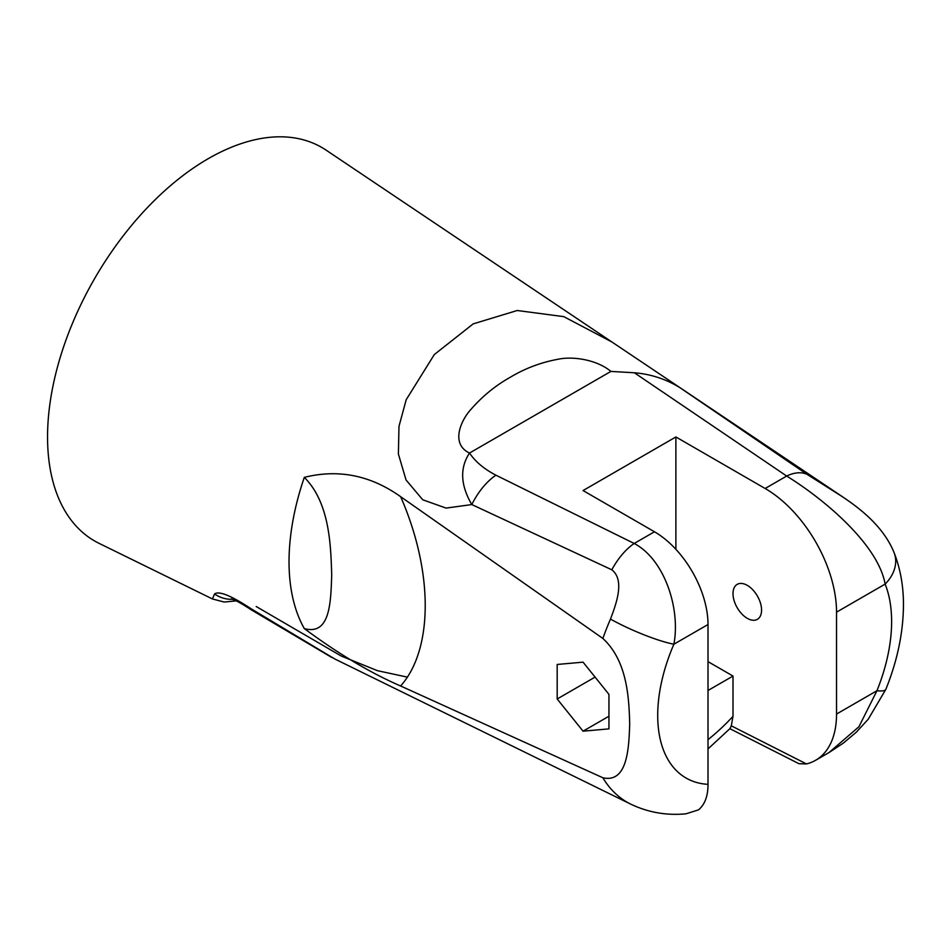 <?xml version="1.0" encoding="UTF-8"?>
<svg xmlns="http://www.w3.org/2000/svg" width="951" height="951" viewBox="0 0 951 951"><rect width="100%" height="100%" fill="white"/><g stroke="black" fill="none" stroke-linecap="round" stroke-linejoin="round"><path stroke-width="1.43" d="M885.868 689.297L868.263 719.194L856.34 732.163L843.335 743.123L829.046 752.526L858.931 726.742L876.965 690.711L836.535 714.058L836.535 612.159L885.131 584.104A40.394 30.028 158.2 0 0 894.071 552.59L894.071 552.59C900.395 568.757 903.533 586.268 903.45 605.086C903.26 632.581 897.399 660.648 885.868 689.297L885.868 689.297A40.394 7.881 -158.1 0 1 876.965 690.711A143.542 82.868 120 0 0 891.622 621.585A143.542 82.868 120 0 0 885.131 584.104C878.225 544.947 825.23 499.893 786.679 476.047L634.365 372.768L610.911 371.413C597.085 359.811 572.942 355.864 557.524 359.359C540.81 362.474 525.202 368.358 510.699 377.012C495.804 385.321 482.597 396.056 471.09 409.215C460.474 420.722 450.536 444.141 469.521 453.045C475.357 461.675 484.154 469.057 495.923 475.191L634.198 543.473C664.583 559.438 680.631 608.723 673.89 644.219A136.766 78.969 120 0 0 708.008 784.337C708.031 796.011 704.869 804.522 698.521 809.86L686.004 813.806C666.639 815.685 648.249 812.475 630.822 804.177A187.181 108.069 -60 0 1 602.875 777.763C627.624 783.386 628.932 747.676 629.705 723.592C628.944 698.605 627.553 661.242 602.875 638.454L400.633 496.684C433.454 571.563 433.371 649.236 400.633 685.992L602.875 777.763M747.284 618.34A20.197 11.662 60 0 1 734.089 600.545A20.197 11.662 60 0 1 737.191 584.366A20.197 11.662 60 0 1 747.284 585.364A20.197 11.662 60 0 1 760.479 603.16A20.197 11.662 60 0 1 757.376 619.339A20.197 11.662 60 0 1 747.284 618.34M236.169 600.889L224.198 602.042L212.43 598.952L99.13 543.378A227.194 131.179 -60 0 1 47.55 436.961A227.194 131.179 -60 0 1 149.628 205.285A227.194 131.179 -60 0 1 326.145 150.163L677.148 385.773L806.912 474.264L842.705 496.897L677.16 385.773M400.633 685.992C370.462 672.951 338.354 653.812 304.308 628.587C329.997 635.613 330.817 602.982 331.709 574.915C330.793 546.73 330.045 503.067 304.308 477.354C338.497 468.867 370.605 475.31 400.633 496.684M602.875 638.454A187.181 108.069 -60 0 1 610.483 619.089C616.248 603.766 625.057 580.146 611.826 569.804L471.803 504.565L446.09 508.096L422.72 499.762L406.041 479.97L398.386 453.996L398.98 426.357L406.208 399.693L434.322 354.545L473.206 323.875L517.261 310.501L563.8 316.647L611.992 342.027M708.008 739.652A164.012 94.696 120 0 0 733.007 716.329L731.295 725.827L806.46 763.926L798.947 763.701L729.821 728.656M836.535 714.058A100.972 58.296 60 0 1 815.625 760.277A100.972 58.296 60 0 1 806.46 763.926M806.912 474.264A40.394 25.201 124.4 0 0 786.679 476.047L765.139 488.493A100.972 58.296 60 0 1 836.535 612.159M765.139 488.493L675.888 436.961L583.058 490.55L654.466 531.775A75.735 43.722 60 0 1 708.008 624.522L708.008 784.337M675.888 549.298L675.888 436.961M733.007 716.329L733.007 676.054L708.008 661.634M331.887 657.533L251.397 609.912A30.289 3.685 -56.2 0 1 251.147 608.795C231.188 595.635 218.992 590.702 214.557 593.959A30.289 29.54 68.8 0 0 232.496 599.32M251.147 608.795L334.764 658.96L630.822 804.177M212.43 598.952L214.557 593.959M557.179 664.464L583.058 662.158L608.949 694.361L608.949 728.87L583.058 731.176L557.179 698.985L557.179 664.464M407.48 677.148L377.511 670.693L341.361 656.107L256.211 606.524M557.179 698.985L595.076 677.1M583.058 731.176L608.949 716.234M634.365 372.768C650.175 374.052 664.892 378.724 678.503 386.807M495.923 475.191A50.486 26.878 -63.6 0 0 471.803 504.565C460.439 485.093 459.69 467.916 469.521 453.045L610.911 371.413M733.007 676.054L708.008 690.485M708.008 748.924L729.999 728.585L731.295 725.827M610.483 619.089A50.486 8.131 23.4 0 0 673.89 644.219L708.008 624.522M611.826 569.804A50.486 26.699 -63.9 0 1 634.198 543.473L654.466 531.775M304.308 628.587A209.327 120.86 -60 0 1 289.033 561.791A209.327 120.86 -60 0 1 304.308 477.354M234.766 600.247L235.931 600.782M829.046 752.526L815.625 760.277M231.105 598.868C233.982 600.093 235.503 599.51 251.397 609.912M894.071 552.59C882.754 524.643 856.744 506.479 842.705 496.897L842.705 496.897"/></g></svg>
